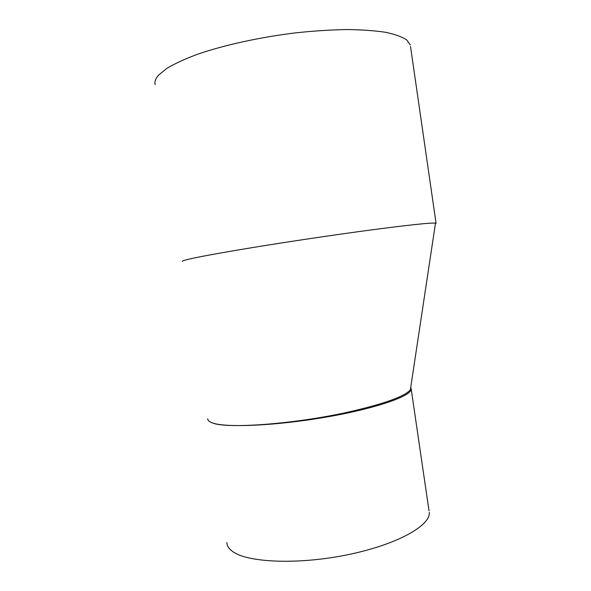 <?xml version="1.0" encoding="UTF-8"?>
<svg xmlns="http://www.w3.org/2000/svg" width="591" height="591" viewBox="0 0 591 591"><rect width="100%" height="100%" fill="white"/><g stroke="black" fill="none" stroke-linecap="round" stroke-linejoin="round"><path stroke-width="0.89" d="M207.744 419.196C207.973 420.629 209.473 421.848 212.25 422.846C225.341 427.943 275.761 425.838 326.003 417.12C376.327 408.455 411.742 395.955 411.188 389.041L410.708 387.504M429.014 510.801L411.188 389.026L410.368 389.757C405.337 396.096 385.879 403.261 351.992 411.247C297.443 423.91 226.434 429.273 212.25 422.846C209.221 421.752 207.707 420.393 207.714 418.768M410.516 46.475L436.069 223.309L435.501 223.139C430.669 222.585 406.763 225.178 363.775 230.926C329.874 235.528 288.297 241.734 254.433 247.26C219.667 252.978 197.209 257.1 187.074 259.619C183.594 260.505 182.058 261.096 182.471 261.392M429.243 512.36C430.765 525.68 396.487 544.954 346.592 554.956C296.748 565.055 245.959 562.469 232.019 551.041C228.732 548.485 227.003 545.67 226.841 542.612M410.302 44.982L406.66 39.892C402.013 36.827 394.951 34.285 385.465 32.276C374.628 30.636 361.766 29.727 346.873 29.55C331.034 29.831 314.168 30.909 296.268 32.778C260.114 37.144 223.804 45.138 197.195 54.372C184.747 59.048 174.626 63.725 166.832 68.386L158.61 75.094C155.492 78.603 154.354 81.817 155.197 84.72M435.501 223.139L410.368 389.757"/></g></svg>
